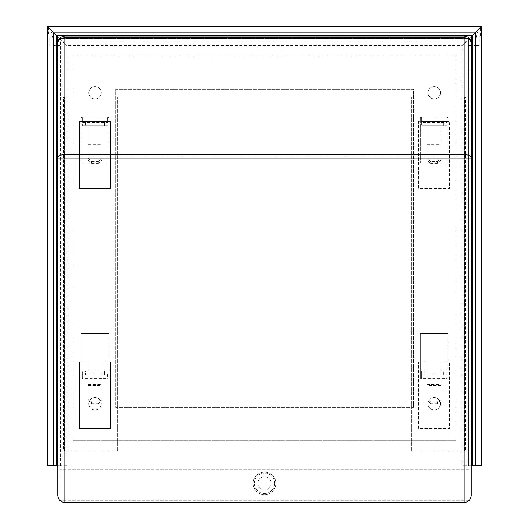 <?xml version="1.0" encoding="UTF-8"?>
<svg xmlns="http://www.w3.org/2000/svg" width="529" height="529" viewBox="0 0 529 529"><rect width="100%" height="100%" fill="white"/><g stroke="black" fill="none" stroke-linecap="round" stroke-linejoin="round"><path stroke-width="0.4" stroke-dasharray="2.65 1.98" d="M274.677 483.327A10.177 10.177 0 0 1 264.5 493.504A10.177 10.177 0 0 1 254.323 483.327A10.177 10.177 0 0 1 264.5 473.144A10.177 10.177 0 0 1 274.677 483.327A10.177 10.177 0 0 1 264.5 493.504A10.177 10.177 0 0 1 254.323 483.327A10.177 10.177 0 0 1 264.5 473.144A10.177 10.177 0 0 1 274.677 483.327M468.978 469.19L60.022 469.19L60.022 38.326L468.978 38.326L468.978 469.19L60.022 469.19L60.022 500.289L60.022 38.326L468.978 38.326L468.978 469.19M471.24 495.481L471.24 43.133A7.069 7.069 0 0 0 464.171 36.065L64.829 36.065A7.069 7.069 0 0 0 57.76 43.133L57.76 495.481A7.069 7.069 0 0 0 64.829 502.55L464.171 502.55A7.069 7.069 0 0 0 471.24 495.481M468.978 500.289L60.022 500.289L468.978 500.289M468.978 156.835L60.022 156.835M257.821 483.327A6.679 6.679 0 0 0 264.5 490.006A6.679 6.679 0 0 0 271.179 483.327A6.679 6.679 0 0 0 264.5 476.649A6.679 6.679 0 0 0 257.821 483.327A6.679 6.679 0 0 0 264.5 490.006A6.679 6.679 0 0 0 271.179 483.327A6.679 6.679 0 0 0 264.5 476.649A6.679 6.679 0 0 0 257.821 483.327M275.807 483.327A11.307 11.307 0 0 0 264.5 472.013A11.307 11.307 0 0 0 253.193 483.327A11.307 11.307 0 0 0 264.5 494.635A11.307 11.307 0 0 0 275.807 483.327A11.307 11.307 0 0 0 264.5 472.013A11.307 11.307 0 0 0 253.193 483.327A11.307 11.307 0 0 0 264.5 494.635A11.307 11.307 0 0 0 275.807 483.327M101.78 361.922L110.627 361.922L101.78 361.922L101.78 398.78L98.387 401.908L98.387 403.647L101.78 400.519L101.78 361.922M101.78 121.61L110.627 121.61L101.78 121.61L101.78 158.469L98.387 161.596L98.387 163.335L101.78 160.208L101.78 121.61M60.022 97.131L60.022 451.098L60.022 97.131L68.082 97.131L68.082 451.098L64.545 451.098L64.545 97.131L64.545 451.098L60.022 451.098L63.559 451.098L63.559 97.131L60.022 97.131M88.211 160.208L91.603 163.335L91.603 161.596L88.211 158.469L88.211 160.208L88.211 121.61L79.363 121.61L79.363 188.337L110.627 188.337L110.627 121.61L110.627 188.337L79.363 188.337L79.363 121.61L88.211 121.61L88.211 144.232L101.78 144.232M88.211 400.519L91.603 403.647L91.603 401.908L88.211 398.78L88.211 400.519L88.211 361.922L79.363 361.922L79.363 428.649L110.627 428.649L110.627 361.922L110.627 428.649L79.363 428.649L79.363 361.922L88.211 361.922L88.211 384.543L101.78 384.543M68.082 451.098L117.696 451.098L117.696 97.131L117.696 451.098L63.559 451.098M68.082 97.131L63.559 97.131M88.211 145.138L101.78 145.138M88.211 385.449L101.78 385.449M91.603 161.596L98.387 161.596M88.211 144.232L88.211 158.469M91.603 163.335L98.387 163.335M101.78 160.208L101.78 158.469M91.603 401.908L98.387 401.908M88.211 384.543L88.211 398.78M91.603 403.647L98.387 403.647M101.78 400.519L101.78 398.78M440.789 384.543L440.789 361.922L449.637 361.922L449.637 428.649L418.373 428.649L418.373 361.922L427.22 361.922L418.373 361.922L418.373 428.649L449.637 428.649L449.637 361.922L440.789 361.922L440.789 384.543L427.22 384.543L427.22 398.78L430.613 401.908L430.613 403.647L427.22 400.519L427.22 361.922L427.22 384.543M440.789 144.232L440.789 121.61L449.637 121.61L449.637 188.337L418.373 188.337L418.373 121.61L427.22 121.61L418.373 121.61L418.373 188.337L449.637 188.337L449.637 121.61L440.789 121.61L440.789 144.232L427.22 144.232L427.22 158.469L430.613 161.596L430.613 163.335L427.22 160.208L427.22 121.61L427.22 144.232M468.978 451.098L468.978 97.131L468.978 451.098L465.441 451.098L465.441 97.131L468.978 97.131L460.918 97.131L460.918 451.098L464.455 451.098L464.455 97.131L464.455 451.098L468.978 451.098M460.918 451.098L411.304 451.098L411.304 97.131L411.304 451.098L465.441 451.098M460.918 97.131L465.441 97.131M440.789 145.138L427.22 145.138M440.789 385.449L427.22 385.449M440.789 160.208L437.397 163.335L437.397 161.596L430.613 161.596M437.397 161.596L440.789 158.469M437.397 163.335L430.613 163.335M427.22 160.208L427.22 158.469M440.789 400.519L437.397 403.647L437.397 401.908L430.613 401.908M437.397 401.908L440.789 398.78M437.397 403.647L430.613 403.647M427.22 400.519L427.22 398.78M440.478 92.773A6.222 6.222 0 0 1 434.256 98.996A6.222 6.222 0 0 1 428.04 92.773A6.222 6.222 0 0 1 434.256 86.558A6.222 6.222 0 0 1 440.478 92.773A6.222 6.222 0 0 1 434.256 98.996A6.222 6.222 0 0 1 428.04 92.773A6.222 6.222 0 0 1 434.256 86.558A6.222 6.222 0 0 1 440.478 92.773M101.218 92.773A6.222 6.222 0 0 1 94.995 98.996A6.222 6.222 0 0 1 88.773 92.773A6.222 6.222 0 0 1 94.995 86.558A6.222 6.222 0 0 1 101.218 92.773A6.222 6.222 0 0 1 94.995 98.996A6.222 6.222 0 0 1 88.773 92.773A6.222 6.222 0 0 1 94.995 86.558A6.222 6.222 0 0 1 101.218 92.773M101.218 403.766A6.222 6.222 0 0 1 94.995 409.988A6.222 6.222 0 0 1 88.773 403.766A6.222 6.222 0 0 1 94.995 397.55A6.222 6.222 0 0 1 101.218 403.766A6.222 6.222 0 0 1 94.995 409.988A6.222 6.222 0 0 1 88.773 403.766A6.222 6.222 0 0 1 94.995 397.55A6.222 6.222 0 0 1 101.218 403.766M440.478 403.766A6.222 6.222 0 0 1 434.256 409.988A6.222 6.222 0 0 1 428.04 403.766A6.222 6.222 0 0 1 434.256 397.55A6.222 6.222 0 0 1 440.478 403.766A6.222 6.222 0 0 1 434.256 409.988A6.222 6.222 0 0 1 428.04 403.766A6.222 6.222 0 0 1 434.256 397.55A6.222 6.222 0 0 1 440.478 403.766M85.665 370.703L104.325 370.703L104.325 374.929L82.273 374.929L107.718 374.929L85.665 374.929L104.325 374.929L104.325 370.703L82.273 370.703L85.665 370.703L85.665 374.929M85.665 121.61L104.325 121.61L104.325 125.836L104.325 121.61L107.718 121.61L82.273 121.61L104.325 121.61L85.665 121.61L85.665 125.836L82.273 125.836L107.718 125.836L85.665 125.836L104.325 125.836L85.665 125.836L85.665 121.61L85.665 125.836M81.142 333.654L81.142 378.89L82.273 378.89L81.142 378.89L81.142 333.654L108.848 333.654L81.142 333.654M82.273 374.102L82.273 378.89L82.273 370.703L82.273 374.102L107.718 374.102L107.718 378.89L108.848 378.89L107.718 378.89L107.718 378.321L82.273 378.321M108.848 378.89L108.848 333.654L108.848 378.89M421.534 118.218L421.534 117.656L420.403 117.656L420.403 162.892L448.109 162.892L448.109 117.656L446.979 117.656L448.109 117.656L448.109 162.892L420.403 162.892L420.403 117.656L421.534 117.656L421.534 125.836L446.979 125.836L424.932 125.836L443.586 125.836L443.586 121.61L424.932 121.61L446.979 121.61L421.534 121.61L443.586 121.61L443.586 125.836L421.534 125.836L421.534 118.218L446.979 118.218L446.979 125.836L446.979 122.444L421.534 122.444M446.979 118.218L446.979 122.444M456.031 55.882L456.031 440.664L73.227 440.664L73.227 55.882L456.031 55.882L456.031 440.664L73.227 440.664L73.227 55.882L456.031 55.882M413.618 407.304L115.633 407.304L115.633 89.242L413.618 89.242L413.618 407.304L115.633 407.304L115.633 89.242L413.618 89.242L413.618 407.304M443.586 370.703L424.932 370.703L424.932 374.929L421.534 374.929L421.534 370.703L421.534 374.102L446.979 374.102L446.979 378.89L448.109 378.89L446.979 378.89L446.979 378.321L421.534 378.321L421.534 374.929L446.979 374.929L424.932 374.929L443.586 374.929L443.586 370.703L424.932 370.703L446.979 370.703L421.534 370.703L424.932 370.703L424.932 374.929L443.586 374.929L443.586 370.703L443.586 374.929M448.109 333.654L448.109 378.89L448.109 333.654L420.403 333.654L448.109 333.654M421.534 374.102L421.534 378.89L420.403 378.89L420.403 333.654L420.403 378.89L421.534 378.89L421.534 378.321M107.718 118.218L107.718 117.656L108.848 117.656L108.848 162.892L81.142 162.892L81.142 117.656L82.273 117.656L81.142 117.656L81.142 162.892L108.848 162.892L108.848 117.656L107.718 117.656L107.718 122.444L82.273 122.444L82.273 125.836L82.273 118.218L107.718 118.218L107.718 122.444M82.273 118.218L82.273 122.444M446.979 374.102L446.979 378.321M424.932 121.61L424.932 125.836M443.586 121.61L443.586 125.836M424.932 370.703L424.932 374.929M107.718 374.102L107.718 378.321M104.325 121.61L104.325 125.836M104.325 370.703L104.325 374.929M469.21 45.673L479.307 45.673L479.307 36.065L481.344 36.065L480.544 36.065L480.544 26.45C476.735 32.315 475.227 38.723 476.021 45.673L469.21 45.673L462.121 38.584L462.121 36.065L471.736 36.065L462.121 45.673L66.879 45.673L63.335 42.128L59.79 45.673L52.979 45.673C53.773 38.723 52.265 32.315 48.456 26.45L48.456 36.065L47.656 36.065L49.693 36.065L48.456 36.065M49.693 45.673L49.693 36.065M57.76 465.652L62.032 465.652L62.032 40.826L66.879 45.673L66.879 465.652L47.656 465.652M62.032 40.826L466.968 40.826L462.121 45.673L462.121 465.652L481.344 465.652M471.24 465.652L462.121 465.652M466.968 40.826L466.968 465.652M468.694 465.652L468.694 38.604L60.306 38.604L468.694 38.604L468.694 465.652M60.306 465.652L60.306 38.604L60.306 465.652M66.879 465.652L62.032 465.652M479.307 36.065L480.544 36.065M59.79 45.673L52.979 45.673M471.736 36.065L462.121 36.065L462.121 38.584M57.264 36.065L63.335 42.128L66.879 38.584L66.879 36.065L57.264 36.065L66.879 36.065L66.879 38.584M476.021 45.673L479.307 45.673M57.476 465.652L57.476 35.78L471.524 35.78L471.524 465.652"/><path stroke-width="0.79" d="M64.829 36.065L464.171 36.065C468.436 36.514 470.79 38.868 471.24 43.133L471.24 495.481C470.79 499.746 468.436 502.1 464.171 502.55L64.829 502.55C60.564 502.1 58.21 499.746 57.76 495.481L57.76 43.133C58.21 38.868 60.564 36.514 64.829 36.065L64.829 37.797C60.564 38.134 58.21 39.913 57.76 43.133L58.302 40.429M470.698 40.429L471.24 43.133C470.79 39.913 468.436 38.134 464.171 37.797L64.829 37.797L64.829 154.554A7.069 3.604 180 0 0 57.76 158.158L64.829 158.158L64.829 502.55M464.171 502.55L464.171 158.158L471.24 158.158A7.069 3.604 180 0 0 464.171 154.554L464.171 36.065M57.476 465.652L57.476 35.78L471.524 35.78L471.524 465.652L472.298 465.652L472.298 35.496L481.344 26.45L47.656 26.45L47.656 465.652L57.76 465.652M56.702 465.652L56.702 35.496L472.298 35.496M481.344 26.45L481.344 465.652L472.298 465.652M56.702 35.496L53.31 32.104L53.31 465.652M475.69 465.652L475.69 32.104L53.31 32.104L47.656 26.45M64.829 154.554L464.171 154.554L464.171 158.158L64.829 158.158L64.829 154.554"/></g></svg>
